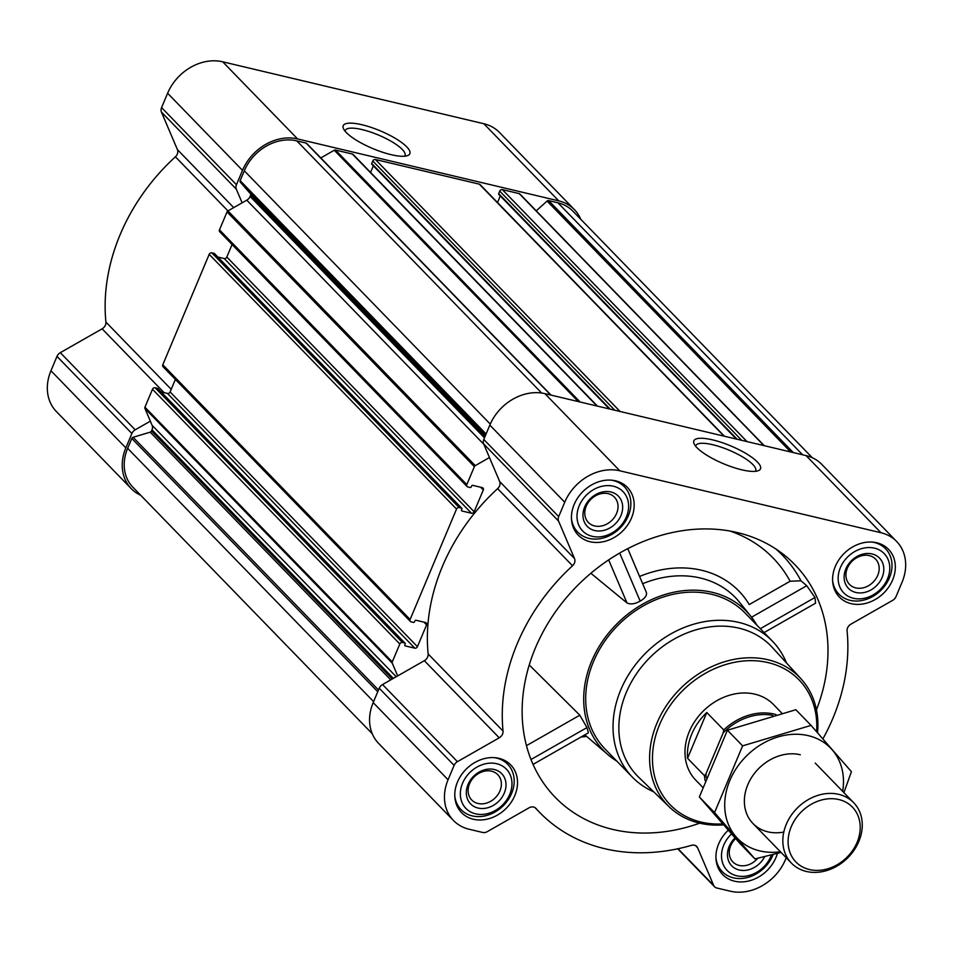 <?xml version="1.0" encoding="UTF-8"?>
<svg xmlns="http://www.w3.org/2000/svg" width="953" height="953" viewBox="0 0 953 953"><rect width="100%" height="100%" fill="white"/><g stroke="black" fill="none" stroke-linecap="round" stroke-linejoin="round"><path stroke-width="1.43" d="M695.714 446.29A32.426 8.625 -157.2 0 1 695.893 445.575A32.426 8.625 -157.2 0 1 712.761 444.729A32.426 8.625 -157.2 0 1 743.185 457.261A32.426 8.625 -157.2 0 1 755.669 470.699A32.426 8.625 -157.2 0 1 755.276 471.33M580.758 219.273A45.541 37.215 135.8 0 0 574.409 209.624L499.515 132.491A45.541 37.215 135.8 0 0 483.85 123.747L222.704 61.802A45.541 37.215 135.8 0 0 167.609 93.239L161.569 107.606A6.504 5.313 135.8 0 0 161.438 112.073L177.437 149.645A6.504 5.313 135.8 0 1 175.4 156.792A188.682 154.183 135.8 0 0 105.914 322.09A6.504 5.313 135.8 0 1 102.114 328.821L60.301 352.67A6.504 5.313 135.8 0 0 56.989 356.386L50.95 370.753A45.541 37.215 135.8 0 0 56.358 411.517L131.252 488.651A45.541 37.215 135.8 0 0 140.71 495.286M816.447 709.818A167.001 136.458 135.8 0 0 782.163 553.419A167.001 136.458 135.8 0 0 579.996 583.093A167.001 136.458 135.8 0 0 544.389 784.295A167.001 136.458 135.8 0 0 699.705 823.178M764.08 632.578L815.565 603.201L814.982 597.483L806.75 585.714L800.985 580.794L790.12 581.235L749.237 604.559A108.439 88.605 -44.2 0 0 639.594 576.458M756.861 625.144A99.767 81.517 135.8 0 0 750.654 616.043A99.767 81.517 135.8 0 0 642.858 604.071A99.767 81.517 135.8 0 0 584.392 709.961A99.767 81.517 135.8 0 0 607.907 754.645A99.767 81.517 135.8 0 0 616.817 761.113M533.037 764.401L588.406 732.809L586.988 727.58L579.805 715.203L529.237 664.944M750.654 616.043L739.409 602.117A101.399 82.851 135.8 0 0 642.679 583.712M590.872 573.277L627.003 602.951C630.624 604.643 635.008 604.023 640.154 601.093C645.264 598.234 647.29 595.232 646.241 592.087L627.765 548.666M574.159 504.471A34.272 28.006 -44.2 0 1 627.396 487.4A34.272 28.006 -44.2 0 1 622.321 531.357A34.272 28.006 -44.2 0 1 578.233 535.133A34.272 28.006 -44.2 0 1 574.159 504.471M457.5 781.984A34.272 28.006 -44.2 0 1 510.737 764.914A34.272 28.006 -44.2 0 1 505.662 808.871A34.272 28.006 -44.2 0 1 461.574 812.659A34.272 28.006 -44.2 0 1 457.5 781.984M777.41 853.411A34.272 28.006 -44.2 0 1 753.299 879.559A34.272 28.006 -44.2 0 1 722.719 874.604A34.272 28.006 -44.2 0 1 718.657 843.929A34.272 28.006 -44.2 0 1 728.259 830.206M835.316 566.416A34.272 28.006 -44.2 0 1 888.553 549.345A34.272 28.006 -44.2 0 1 883.467 593.302A34.272 28.006 -44.2 0 1 839.379 597.078A34.272 28.006 -44.2 0 1 835.316 566.416M822.904 738.885A188.682 154.183 135.8 0 0 847.086 630.91A6.504 5.313 135.8 0 1 850.886 624.179L892.699 600.33A6.504 5.313 135.8 0 0 896.011 596.614L902.05 582.247A45.541 37.215 135.8 0 0 896.642 541.483A45.541 37.215 135.8 0 0 880.977 532.739L619.831 470.794A45.541 37.215 135.8 0 0 564.736 502.231L558.696 516.597A6.504 5.313 135.8 0 0 558.565 521.065L574.552 558.637L499.658 481.503A6.504 5.313 135.8 0 1 497.633 488.651A188.682 154.183 135.8 0 0 428.147 653.949A6.504 5.313 135.8 0 1 424.347 660.679L382.534 684.54A6.504 5.313 135.8 0 0 379.223 688.245L373.183 702.611A45.541 37.215 135.8 0 0 378.591 743.376L453.485 820.509A45.541 37.215 135.8 0 0 469.15 829.253L482.671 832.457A6.504 5.313 135.8 0 0 487.221 831.683L529.034 807.822A6.504 5.313 135.8 0 1 535.836 808.287A6.504 5.313 135.8 0 1 535.967 808.43A188.682 154.183 135.8 0 0 539.696 812.444A188.682 154.183 135.8 0 0 691.509 845.323A6.504 5.313 135.8 0 1 696.75 846.467A6.504 5.313 135.8 0 1 697.644 847.825L713.642 885.385A6.504 5.313 135.8 0 0 714.536 886.743A6.504 5.313 135.8 0 0 716.775 887.993L730.296 891.198A45.541 37.215 135.8 0 0 785.391 859.761L786.237 857.76M453.485 820.509A45.541 37.215 135.8 0 1 448.077 779.745L454.116 765.378A6.504 5.313 135.8 0 1 457.428 761.673L499.241 737.813A6.504 5.313 135.8 0 0 503.041 731.082A188.682 154.183 135.8 0 1 572.527 565.784A6.504 5.313 135.8 0 0 574.552 558.637M157.924 388.776A0.87 0.715 135.8 0 0 157.471 388.312L155.113 387.752A2.168 1.775 135.8 0 0 152.492 389.253L144.939 407.205A1.739 1.418 135.8 0 0 144.904 408.396L150.348 421.166L135.195 429.815A6.504 5.313 135.8 0 0 131.883 433.52L125.844 447.886A45.541 37.215 135.8 0 0 131.252 488.651M175.376 379.413L170.099 391.945A2.168 1.775 135.8 0 1 167.478 393.446L161.128 391.933M214.639 253.879A0.87 0.715 135.8 0 0 214.175 253.403L211.828 252.843A2.168 1.775 135.8 0 0 209.195 254.344L162.784 364.773A2.168 1.775 135.8 0 0 163.034 366.714L410.362 621.439A2.168 1.775 135.8 0 0 411.112 621.856L413.471 622.416A0.87 0.715 135.8 0 0 414.519 621.821L414.924 620.856A0.87 0.715 135.8 0 1 415.973 620.26L425.586 622.535A2.168 1.775 135.8 0 1 426.587 624.894L417.438 646.67A2.168 1.775 135.8 0 1 414.817 648.171L405.204 645.884A0.87 0.715 135.8 0 1 404.799 644.943L405.204 643.978A0.87 0.715 135.8 0 0 404.799 643.037L402.44 642.477A2.168 1.775 135.8 0 0 399.819 643.978L392.267 661.93A1.739 1.418 135.8 0 0 392.243 663.121L397.675 675.891M232.079 244.516L226.814 257.036A2.168 1.775 135.8 0 1 224.193 258.537L217.832 257.024M551.096 395.126L306.675 143.403A1.739 1.418 135.8 0 0 306.08 143.069L296.788 140.865A43.373 35.44 135.8 0 0 244.313 170.801L240.168 180.677A1.739 1.418 135.8 0 0 240.335 182.178L250.425 193.757A1.739 1.418 135.8 0 1 250.591 195.258L250.091 196.449A6.504 5.313 135.8 0 1 246.779 200.166L227.922 210.923A1.739 1.418 135.8 0 0 227.04 211.911L219.488 229.864A2.168 1.775 135.8 0 0 219.75 231.805L467.077 486.542A2.168 1.775 135.8 0 0 467.828 486.947L470.174 487.507A0.87 0.715 135.8 0 0 471.235 486.912L471.64 485.947A0.87 0.715 135.8 0 1 472.688 485.351L482.289 487.626A2.168 1.775 135.8 0 1 483.302 489.985L474.141 511.761A2.168 1.775 135.8 0 1 471.521 513.262L461.907 510.987A0.87 0.715 135.8 0 1 461.502 510.046L461.907 509.081A0.87 0.715 135.8 0 0 461.514 508.128L459.155 507.58A2.168 1.775 135.8 0 0 456.535 509.069L410.112 619.498A2.168 1.775 135.8 0 0 410.362 621.439M896.642 541.483L821.748 464.349A45.541 37.215 135.8 0 0 806.083 455.605L544.937 393.66A45.541 37.215 135.8 0 0 489.83 425.098L483.79 439.464A6.504 5.313 135.8 0 0 483.671 443.931L499.658 481.503M489.461 457.535L475.249 465.648A1.739 1.418 135.8 0 0 474.368 466.636L466.815 484.6A2.168 1.775 135.8 0 0 467.077 486.542M597.471 406.121L353.122 154.457A2.168 1.775 135.8 0 0 352.372 154.041L335.48 150.038A1.739 1.418 135.8 0 0 334.265 150.24L320.792 157.936M724.423 436.236L480.074 184.572A2.168 1.775 135.8 0 0 479.323 184.155L375.411 159.508A2.168 1.775 135.8 0 0 372.79 161.009L371.73 163.511A0.87 0.715 135.8 0 0 372.135 164.452M520.088 194.329A1.739 1.418 135.8 0 0 519.254 193.626L502.35 189.623A2.168 1.775 135.8 0 0 499.729 191.124L498.681 193.626A0.87 0.715 135.8 0 0 499.086 194.567M812.29 457.714L572.86 211.137A43.373 35.44 135.8 0 0 557.946 202.81L548.654 200.606A1.739 1.418 135.8 0 0 547.07 201.071L536.253 210.851M712.653 439.893A36.131 9.613 -157.2 0 1 750.19 456.177A36.131 9.613 -157.2 0 1 758.159 470.746A36.131 9.613 -157.2 0 1 723.434 463.706A36.131 9.613 -157.2 0 1 694.118 443.824A36.131 9.613 -157.2 0 1 712.653 439.893M150.348 421.166L152.123 425.348A6.504 5.313 135.8 0 1 151.992 429.803L151.491 430.994A1.739 1.418 135.8 0 1 150.205 432.162L133.098 437.284A1.739 1.418 135.8 0 0 131.812 438.44L127.654 448.315A43.373 35.44 135.8 0 0 132.812 487.138L372.242 733.727M500.289 195.961L497.526 202.548M373.35 165.846L370.574 172.433M574.409 209.624A45.541 37.215 135.8 0 0 558.756 200.88L297.598 138.935A45.541 37.215 135.8 0 0 242.503 170.373L236.463 184.739A6.504 5.313 135.8 0 0 236.344 189.206L242.133 202.81M362.009 124.76A36.131 9.613 -157.2 0 1 399.545 141.044A36.131 9.613 -157.2 0 1 407.503 155.613A36.131 9.613 -157.2 0 1 372.79 148.573A36.131 9.613 -157.2 0 1 343.473 128.691A36.131 9.613 -157.2 0 1 362.009 124.76M653.722 791.824A97.599 79.754 -44.2 0 1 632.387 777.148L605.048 748.987A97.599 79.754 -44.2 0 1 593.457 661.644A97.599 79.754 -44.2 0 1 745.079 613.017L772.43 641.178A97.599 79.754 -44.2 0 1 786.475 662.931M806.75 585.714L751.572 617.199M814.982 597.483L760.303 628.694M579.805 715.203L526.461 745.651M586.988 727.58L530.988 759.529M627.753 548.666L646.241 592.087M619.712 553.062L640.154 601.093M608.681 559.911L627.003 602.951M722.743 823.916A89.725 73.321 -44.2 0 1 659.595 724.554A89.725 73.321 -44.2 0 1 754.562 660.739A89.725 73.321 -44.2 0 1 816.602 731.701M702.706 787.297L695.726 780.114A54.226 44.303 -44.2 0 1 689.293 731.594A54.226 44.303 -44.2 0 1 773.526 704.577L781.77 713.07M723.577 824.857A91.893 75.096 -44.2 0 1 669.149 806.786A91.893 75.096 -44.2 0 1 656.915 723.22A91.893 75.096 -44.2 0 1 800.961 678.786A91.893 75.096 -44.2 0 1 817.531 732.762M669.149 806.786L638.665 777.231A93.18 76.145 -44.2 0 1 626.264 692.509A93.18 76.145 -44.2 0 1 772.323 647.444L800.961 678.786M632.387 777.148A97.599 79.754 -44.2 0 1 620.796 689.805A97.599 79.754 -44.2 0 1 772.43 641.178M840.391 567.619A28.197 23.039 -44.2 0 1 884.872 554.312A28.197 23.039 -44.2 0 1 866.634 597.71A28.197 23.039 -44.2 0 1 840.391 567.619M845.835 568.905A21.693 17.726 -44.2 0 1 880.048 558.672A21.693 17.726 -44.2 0 1 866.015 592.051A21.693 17.726 -44.2 0 1 845.835 568.905M872.031 542.066A32.533 26.589 -44.2 0 1 885.563 548.761A32.533 26.589 -44.2 0 1 880.739 590.491A32.533 26.589 -44.2 0 1 838.878 594.076A32.533 26.589 -44.2 0 1 832.6 580.353M579.245 505.674A28.197 23.039 -44.2 0 1 623.727 492.367A28.197 23.039 -44.2 0 1 605.489 535.765A28.197 23.039 -44.2 0 1 579.245 505.674M584.677 506.96A21.693 17.726 -44.2 0 1 618.902 496.727A21.693 17.726 -44.2 0 1 604.869 530.106A21.693 17.726 -44.2 0 1 584.677 506.96M610.885 480.121A32.533 26.589 -44.2 0 1 624.418 486.804A32.533 26.589 -44.2 0 1 619.593 528.546A32.533 26.589 -44.2 0 1 577.732 532.131A32.533 26.589 -44.2 0 1 571.443 518.408M462.586 783.187A28.197 23.039 -44.2 0 1 507.067 769.881A28.197 23.039 -44.2 0 1 488.829 813.278A28.197 23.039 -44.2 0 1 462.586 783.187M468.018 784.486A21.693 17.726 -44.2 0 1 502.243 774.241A21.693 17.726 -44.2 0 1 488.21 807.62A21.693 17.726 -44.2 0 1 468.018 784.486M494.226 757.635A32.533 26.589 -44.2 0 1 507.758 764.33A32.533 26.589 -44.2 0 1 502.934 806.059A32.533 26.589 -44.2 0 1 461.073 809.657A32.533 26.589 -44.2 0 1 454.784 795.934M771.418 854.972A28.197 23.039 -44.2 0 1 737.408 875.926A28.197 23.039 -44.2 0 1 723.732 845.144A28.197 23.039 -44.2 0 1 731.535 833.935M764.699 856.64A21.693 17.726 -44.2 0 1 738.456 869.803A21.693 17.726 -44.2 0 1 729.176 846.431A21.693 17.726 -44.2 0 1 735.049 837.937M773.109 854.543A32.533 26.589 -44.2 0 1 722.231 871.602A32.533 26.589 -44.2 0 1 715.941 857.879M847.36 568.155A18.167 14.843 -44.2 0 1 875.581 559.101A18.167 14.843 -44.2 0 1 872.888 582.402A18.167 14.843 -44.2 0 1 849.516 584.415A18.167 14.843 -44.2 0 1 847.36 568.155M757.778 858.272A18.167 14.843 -44.2 0 1 732.857 861.929A18.167 14.843 -44.2 0 1 730.701 845.668A18.167 14.843 -44.2 0 1 735.609 838.58M469.555 783.723A18.167 14.843 -44.2 0 1 497.776 774.67A18.167 14.843 -44.2 0 1 495.084 797.983A18.167 14.843 -44.2 0 1 471.711 799.984A18.167 14.843 -44.2 0 1 469.555 783.723M586.214 506.21A18.167 14.843 -44.2 0 1 614.435 497.156A18.167 14.843 -44.2 0 1 611.743 520.457A18.167 14.843 -44.2 0 1 588.37 522.458A18.167 14.843 -44.2 0 1 586.214 506.21M345.069 131.157A32.426 8.625 -157.2 0 1 345.236 130.442A32.426 8.625 -157.2 0 1 362.104 129.596A32.426 8.625 -157.2 0 1 392.541 142.128A32.426 8.625 -157.2 0 1 405.025 155.565A32.426 8.625 -157.2 0 1 404.632 156.197M706.256 777.624A52.999 43.302 -44.2 0 1 705.97 773.824L723.196 732.845A52.999 43.302 -44.2 0 1 772.8 715.381M705.137 780.614A54.226 44.303 -44.2 0 1 704.481 775.706L705.97 773.824M723.196 732.845L723.72 729.938A54.226 44.303 -44.2 0 1 775.945 714.547M723.72 729.938L706.792 712.51A54.226 44.303 135.8 0 0 691.735 734.108A54.226 44.303 135.8 0 0 687.554 758.278L704.481 775.706M706.792 712.51L687.554 758.278M791.228 826.739A39.383 32.188 -44.2 0 1 853.364 808.144A39.383 32.188 -44.2 0 1 827.883 868.767A39.383 32.188 -44.2 0 1 791.228 826.739M786.285 824.297A43.373 35.44 -44.2 0 1 853.674 802.688A43.373 35.44 -44.2 0 1 847.241 858.331A43.373 35.44 -44.2 0 1 791.431 863.12A43.373 35.44 -44.2 0 1 786.285 824.297M780.412 851.768A64.852 52.987 -44.2 0 1 726.424 790.895A64.852 52.987 -44.2 0 1 808.323 735.668A64.852 52.987 -44.2 0 1 842.655 791.335M783.807 832.052A43.373 35.44 -44.2 0 1 745.27 792.765A43.373 35.44 -44.2 0 1 800.294 754.752M843.905 792.622L851.422 771.68L811.051 725.388L742.613 745.865L714.547 812.623L754.931 858.915L781.055 852.423M742.613 745.865L727.413 730.212L795.85 709.735L811.051 725.388M714.547 812.623L699.347 796.97L727.413 730.212M754.931 858.915L739.719 843.25L699.347 796.97M775.837 548.964A164.655 134.552 -44.2 0 1 800.985 580.794M581.056 737.003A150.038 122.603 135.8 0 0 586.679 736.431M730.081 531.083A156.006 127.488 -44.2 0 1 790.12 581.235M162.784 364.773L410.112 619.498M209.195 254.344L456.535 509.069M219.488 229.864L466.815 484.6M227.04 211.911L474.368 466.636M240.168 180.677L486.101 433.972M244.313 170.801L490.271 424.097M152.492 389.253L399.819 643.978M144.939 407.205L392.267 661.93M335.48 150.038L580.139 402.011M352.372 154.041L597.031 406.014M375.411 159.508L620.069 411.482M479.323 184.155L723.982 436.129M502.35 189.623L747.009 441.596M519.254 193.626L763.913 445.599M548.654 200.606L793.301 452.58M557.946 202.81L802.593 454.784M558.696 516.597L483.79 439.464M564.736 502.231L489.83 425.098M558.565 521.065L483.671 443.931M572.527 565.784L497.633 488.651M503.041 731.082L428.147 653.949M499.241 737.813L424.347 660.679M457.428 761.673L382.534 684.54M454.116 765.378L379.223 688.245M448.077 779.745L373.183 702.611M697.644 847.825L695.416 845.525M713.642 885.385L678.048 848.73M880.977 532.739L806.083 455.605M619.831 470.794L544.937 393.66M131.812 438.44L377.745 691.735M127.654 448.315L373.6 701.611M306.08 143.069L550.739 395.042M296.788 140.865L541.649 393.041M144.904 408.396L392.243 663.121M152.123 425.348L396.21 676.725M151.992 429.803L393.339 678.369M151.491 430.994L392.267 678.977M150.205 432.162L390.718 679.858M133.098 437.284L378.484 689.996M547.07 201.071L790.656 451.948M499.729 191.124L741.72 440.334M498.681 193.626L737.181 439.262M372.79 161.009L614.768 410.219M371.73 163.511L610.242 409.147M334.265 150.24L578.292 401.57M240.335 182.178L485.708 434.902M250.425 193.757L485.363 435.724M250.591 195.258L484.97 436.653M250.091 196.449L484.469 437.844M246.779 200.166L483.826 444.301M175.4 156.792L475.249 465.648M480.622 487.233L483.302 489.985M226.814 257.036L474.141 511.761M224.193 258.537L471.521 513.262M214.175 253.403L461.514 508.128M211.828 252.843L459.155 507.58M155.113 387.752L402.44 642.477M157.471 388.312L404.799 643.037M167.478 393.446L414.817 648.171M170.099 391.945L417.438 646.67M423.918 622.142L426.587 624.894M236.463 184.739L161.569 107.606M242.503 170.373L167.609 93.239M236.344 189.206L161.438 112.073M233.723 207.611L177.437 149.645M171.206 389.324L105.914 322.09M164.083 392.636L102.114 328.821M135.195 429.815L60.301 352.67M131.883 433.52L56.989 356.386M125.844 447.886L50.95 370.753M558.756 200.88L483.85 123.747M297.598 138.935L222.704 61.802M607.907 754.645L584.832 734.846M539.696 812.444L535.026 807.644M714.536 886.743L677.702 848.813M519.85 193.959L764.27 445.682M498.776 194.4L736.347 439.059M371.837 164.285L609.396 408.944M214.473 253.569L461.812 508.294M157.769 388.479L405.096 643.204M885.563 548.761L881.18 544.234M838.878 594.076L834.494 589.562M624.418 486.804L620.022 482.289M577.732 532.131L573.349 527.617M507.758 764.33L503.375 759.815M461.073 809.657L456.69 805.13M722.231 871.602L717.835 867.087M853.674 802.688L815.22 763.079M791.431 863.12L752.977 823.511"/></g></svg>
